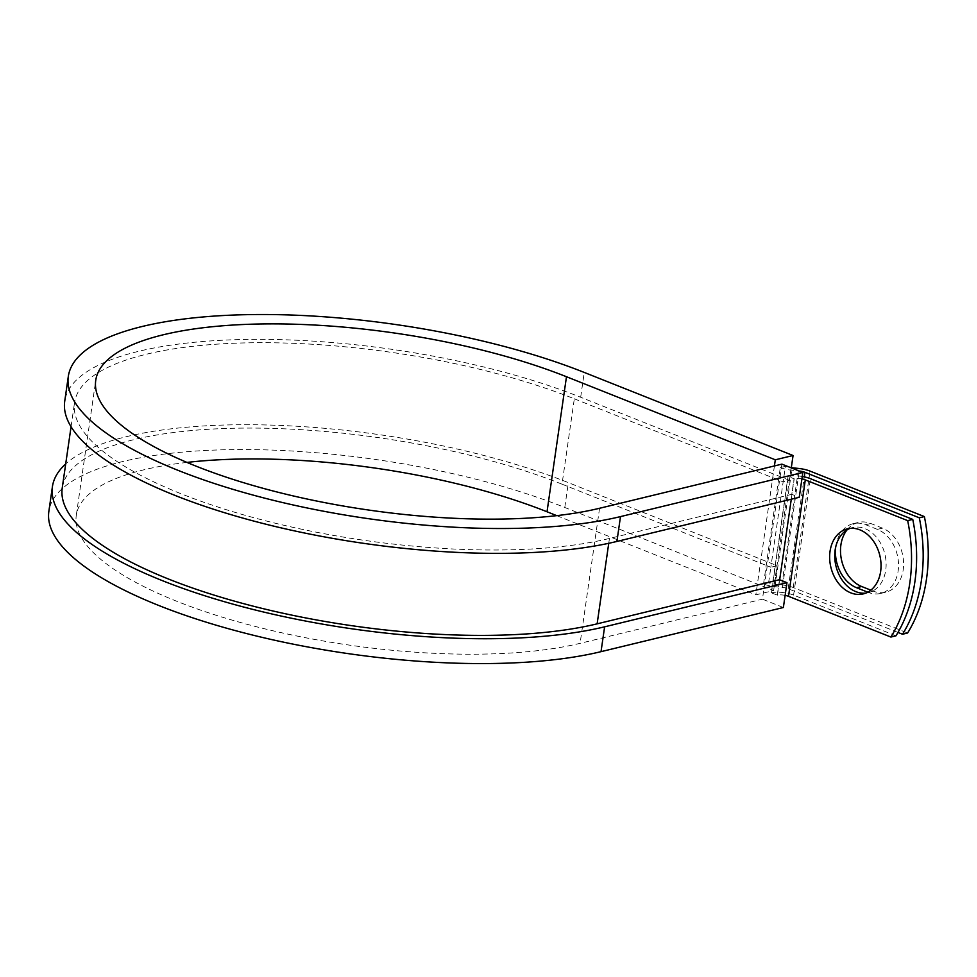 <?xml version="1.0" encoding="UTF-8"?>
<svg xmlns="http://www.w3.org/2000/svg" width="977" height="977" viewBox="0 0 977 977"><rect width="100%" height="100%" fill="white"/><g stroke="black" fill="none" stroke-linecap="round" stroke-linejoin="round"><path stroke-width="0.73" stroke-dasharray="4.88 3.66" d="M847.059 529.864A33.487 25.17 76.4 0 1 858.319 522.439A33.487 25.17 76.4 0 1 870.739 523.477L882.451 528.142A33.487 25.17 76.4 0 1 903.212 569.713A33.487 25.17 76.4 0 1 885.785 592.196A33.487 25.17 76.4 0 1 873.365 591.158L870.837 590.157M835.726 546.9A33.487 25.17 76.4 0 1 853.239 523.672A33.487 25.17 76.4 0 1 865.659 524.71L877.37 529.363A33.487 25.17 76.4 0 1 898.132 570.947A33.487 25.17 76.4 0 1 880.717 593.418A33.487 25.17 76.4 0 1 868.297 592.392L867.759 592.172M865.72 593.124A33.487 25.17 -103.6 0 0 868.297 592.685A33.487 25.17 -103.6 0 0 885.724 570.202A33.487 25.17 -103.6 0 0 852.542 527.592A33.487 25.17 -103.6 0 0 850.051 528.374M802.264 476.483A15.84 4.909 8.2 0 0 788.244 476.373L794.02 478.803L791.785 494.325L799.259 497.293M801.909 478.925A7.914 2.455 8.2 0 0 794.228 478.754L794.02 478.803M785.129 595.359A7.914 2.455 8.2 0 0 777.448 595.176L771.256 592.844L788.036 476.422M895.97 635.819L793.58 595.091A15.84 4.909 8.2 0 0 771.476 592.795L771.256 592.844M897.997 632.437L788.17 588.752A7.914 2.455 -171.8 0 0 782.455 587.421L774.969 586.652A15.84 4.909 8.2 0 1 763.538 584.002L768.606 582.768A7.914 2.455 8.2 0 0 774.321 584.099L781.82 584.881A15.84 4.909 -171.8 0 1 793.251 587.519L907.609 633.011M763.538 584.002L780.305 467.58L785.386 466.347A7.914 2.455 8.2 0 0 790.674 467.629M780.305 467.58A15.84 4.909 8.2 0 0 791.749 470.218L799.149 470.999M779.475 579.703L777.24 595.225M62.223 488.024A306.485 94.964 8.2 0 1 244.165 428.097A306.485 94.964 8.2 0 1 562.019 484.177L574.317 398.799A306.485 94.964 8.2 0 0 256.475 342.719A306.485 94.964 8.2 0 0 74.533 402.646A306.485 94.964 8.2 0 0 266.916 521.144A306.485 94.964 8.2 0 0 609.44 538.461L791.785 494.325M562.019 484.177L770.841 567.246L783.151 481.869L789.489 480.342L791.309 467.69M574.317 398.799L783.151 481.869L785.386 466.347M768.606 582.768L770.841 567.246L777.191 565.72L568.358 482.638A316.377 98.03 8.2 0 0 65.691 463.941M781.905 464.136L762.439 599.182L783.371 607.511M186.961 462.414A288.667 89.444 8.2 0 0 76.279 515.392A288.667 89.444 8.2 0 0 257.488 627.014A288.667 89.444 8.2 0 0 580.094 643.33L762.439 599.182M556.731 515.648L755.844 594.846L773.613 590.548L564.779 507.478A316.377 98.03 8.2 0 0 236.666 449.579A316.377 98.03 8.2 0 0 48.85 511.447M789.489 480.342L580.668 397.26A316.377 98.03 8.2 0 0 252.554 339.373A316.377 98.03 8.2 0 0 64.726 401.229M773.613 590.548L777.191 565.72M774.419 465.944L755.844 594.846M868.297 592.392L873.365 591.158M771.476 592.795L788.244 476.373M793.251 587.519L810.031 471.097M788.17 588.752L804.291 476.874M793.58 595.091L810.36 478.669M782.455 587.421L799.235 471.024M774.969 586.652L791.749 470.218M777.448 595.176L779.67 579.776M791.272 499.235L794.228 478.754M608.744 543.297L609.44 538.461M774.321 584.099L791.101 467.665M781.82 584.881L798.6 468.447M865.659 524.71L870.739 523.477M877.37 529.363L882.451 528.142M599.56 508.272L580.094 643.33M564.779 507.478L568.358 482.638M580.668 397.26L584.246 372.432M880.717 593.418L885.785 592.196M852.542 527.592L847.474 528.813M71.065 426.717L74.533 402.646M868.297 592.685L863.228 593.906M853.239 523.672L858.319 522.439M76.279 515.392L95.746 380.346"/><path stroke-width="1.47" d="M880.643 571.423A33.487 25.17 -103.6 0 0 847.474 528.813A33.487 25.17 -103.6 0 0 830.047 551.297A33.487 25.17 -103.6 0 0 863.228 593.906A33.487 25.17 -103.6 0 0 880.643 571.423M850.051 528.374A33.487 25.17 -103.6 0 0 835.127 550.075A33.487 25.17 -103.6 0 0 865.72 593.124M802.264 476.483A15.84 4.909 8.2 0 1 810.36 478.669L912.75 519.398L907.67 520.631L805.292 479.902A7.914 2.455 8.2 0 0 801.909 478.925M912.75 519.398A144.34 108.508 76.4 0 1 895.97 635.819L890.902 637.053L788.512 596.324A7.914 2.455 8.2 0 0 785.129 595.359M870.837 590.157L861.653 586.505A33.487 25.17 76.4 0 1 841.893 561.543A33.487 25.17 76.4 0 1 847.059 529.864M790.674 467.629A7.914 2.455 8.2 0 0 791.101 467.665L798.6 468.447A15.84 4.909 -171.8 0 1 810.031 471.097L924.376 516.589L919.308 517.81A144.34 108.508 -103.6 0 1 902.528 634.244L897.997 632.437M902.528 634.244L907.609 633.011A144.34 108.508 -103.6 0 0 924.376 516.589M867.759 592.172L856.585 587.727A33.487 25.17 76.4 0 1 835.726 546.9M799.149 470.999L799.235 470.999A7.914 2.455 -171.8 0 1 804.95 472.331L919.308 517.81M890.902 637.053A144.34 108.508 -103.6 0 0 907.67 520.631M71.065 426.717L62.223 488.024A306.485 94.964 8.2 0 0 254.618 606.534A306.485 94.964 8.2 0 0 597.13 623.839L779.475 579.703L786.961 582.671L783.371 607.511L601.026 651.659L604.616 626.819L786.961 582.671M616.914 541.441A316.377 98.03 8.2 0 1 263.338 523.562A316.377 98.03 8.2 0 1 64.726 401.229L68.317 376.389A316.377 98.03 8.2 0 1 256.133 314.533A316.377 98.03 8.2 0 1 584.246 372.432L793.068 455.502L775.311 459.801L566.477 376.731A288.667 89.444 8.2 0 0 267.112 323.9A288.667 89.444 8.2 0 0 95.746 380.346A288.667 89.444 8.2 0 0 276.955 491.968A288.667 89.444 8.2 0 0 599.56 508.272L781.905 464.136L802.838 472.465L799.259 497.293L616.914 541.441L620.493 516.601L802.838 472.465M65.691 463.941A316.377 98.03 8.2 0 0 52.428 486.607L48.85 511.447A316.377 98.03 8.2 0 0 247.462 633.78A316.377 98.03 8.2 0 0 601.026 651.659M52.428 486.607A316.377 98.03 8.2 0 0 251.04 608.94A316.377 98.03 8.2 0 0 604.616 626.819M566.477 376.731L547.022 511.777A288.667 89.444 8.2 0 0 186.961 462.414M68.317 376.389A316.377 98.03 8.2 0 0 266.916 498.722A316.377 98.03 8.2 0 0 620.493 516.601M547.022 511.777L556.731 515.648M775.311 459.801L774.419 465.944M791.309 467.69L793.068 455.502M804.291 476.874L804.95 472.331M788.512 596.324L805.292 479.902M779.67 579.776L791.272 499.235M597.13 623.839L608.744 543.297M856.585 587.727L861.653 586.505"/></g></svg>
